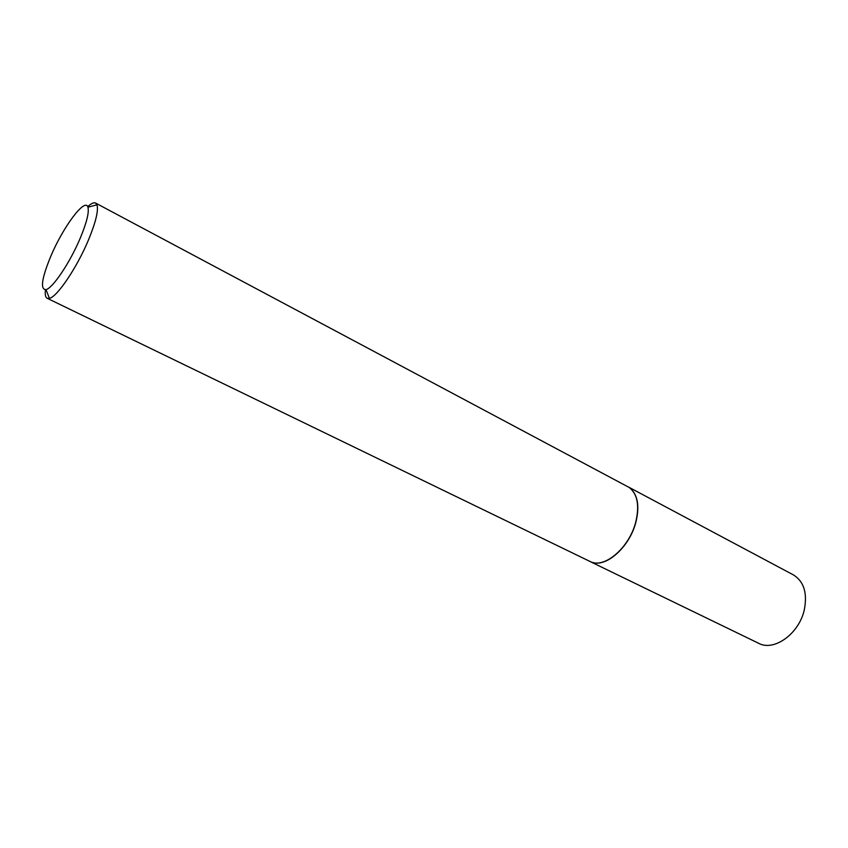 <?xml version="1.0" encoding="UTF-8"?>
<svg xmlns="http://www.w3.org/2000/svg" width="848" height="848" viewBox="0 0 848 848"><rect width="100%" height="100%" fill="white"/><g stroke="black" fill="none" stroke-linecap="round" stroke-linejoin="round"><path stroke-width="1.27" d="M630.562 488.522C637.95 495.486 639.689 506.85 635.777 522.612C629.587 546.451 607.189 566.92 592.911 562.542M628.792 487.197L793.421 574.912C803.883 581.421 807.519 593.006 804.339 609.67C799.219 633.71 773.991 651.794 758.642 643.293L590.802 561.885M87.704 206.668C91.234 203.414 93.863 202.216 95.612 203.064L629.131 487.43C637.558 493.981 639.721 505.684 635.629 522.516C629.216 547.395 605.313 568.16 591.183 562.023L47.181 298.273C45.463 297.362 44.88 294.521 45.432 289.762M50.774 256.297C41.658 278.504 40.068 289.613 46.004 289.624C52.777 288.214 70.161 262.276 80.263 238.108C86.708 222.558 89.263 212.254 87.938 207.209C85.224 197.192 63.07 226.957 50.774 256.297M95.612 203.064L96.979 204.813C98.601 210.516 95.771 222.218 88.489 239.92C77.041 267.47 57.145 296.938 49.407 298.348L47.181 298.273M46.004 289.624L49.407 298.348M87.938 207.209L96.979 204.813"/></g></svg>
